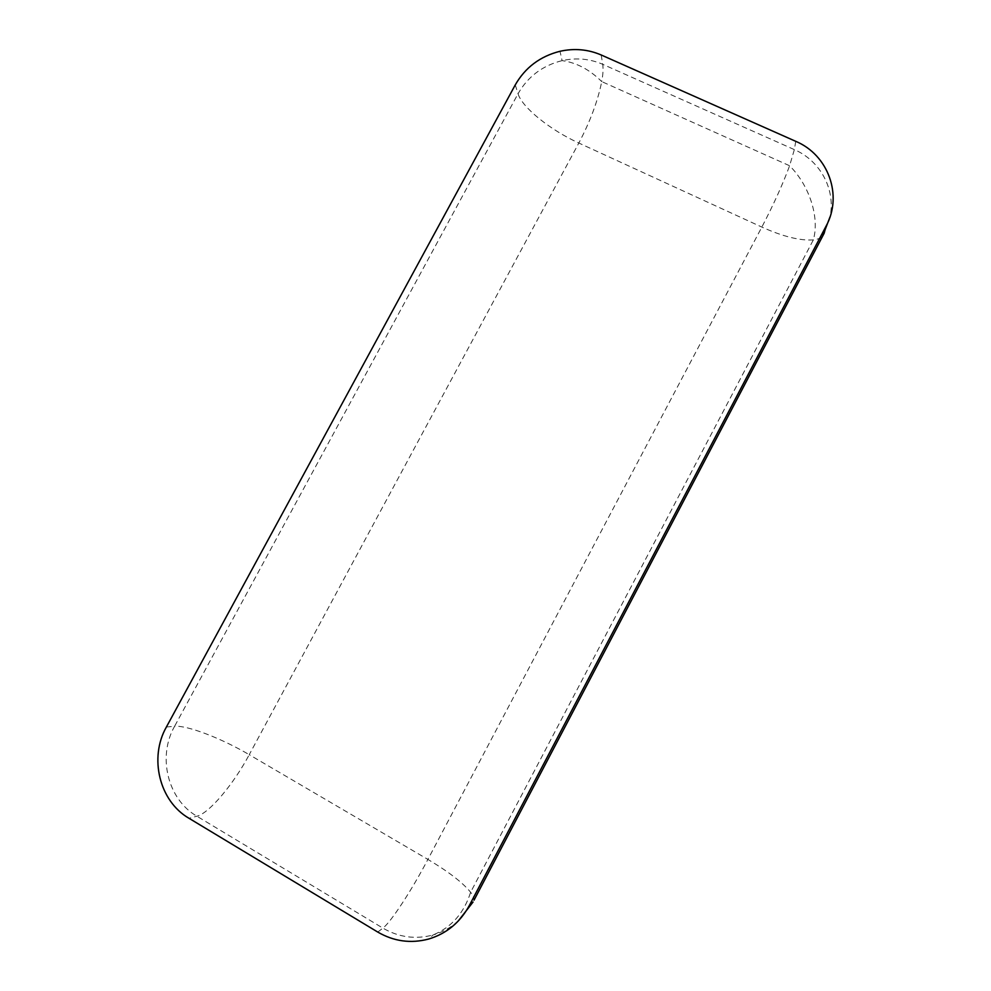 <?xml version="1.0" encoding="UTF-8"?>
<svg xmlns="http://www.w3.org/2000/svg" width="991" height="991" viewBox="0 0 991 991"><rect width="100%" height="100%" fill="white"/><g stroke="black" fill="none" stroke-linecap="round" stroke-linejoin="round"><path stroke-width="0.74" stroke-dasharray="4.96 3.72" d="M515.258 84.904L518.045 93.736C527.844 76.592 542.535 65.555 562.108 60.624C576.279 57.503 589.818 58.742 602.714 64.304L794.348 149.616C820.437 160.815 835.946 189.739 829.987 216.992M166.414 726.973L174.577 726.316L518.045 93.736C522.071 107.511 550.587 130.267 578.831 143.026L761.844 227.075C782.927 236.552 800.096 240.838 813.338 239.909C817.748 239.413 820.882 238.1 822.741 235.969M601.19 54.976L602.714 64.304C603.383 68.59 603.048 74.35 601.735 81.584C589.633 69.568 576.428 62.582 562.108 60.624L559.989 51.284M795.748 141.329L794.348 149.616L789.604 165.745C782.667 184.524 773.401 204.964 761.844 227.075L427.901 859.42C448.366 871.56 462.599 882.498 470.626 892.247C473.165 895.554 474.293 898.205 474.02 900.187M377.744 932.06L382.91 928.121C390.875 922.287 411.971 889.757 427.901 859.42L249.236 754.696L578.831 143.026C590.153 121.559 597.784 101.082 601.735 81.584L789.604 165.745C809.486 185.565 819.78 217.425 813.338 239.909L470.626 892.247C464.023 913.095 451.487 927.341 433.017 934.984C415.464 939.617 398.766 937.325 382.91 928.121L196.899 816.212C167.628 799.39 157.309 756.628 174.577 726.316C187.113 725.065 221.848 738.493 249.236 754.696C233.616 784.079 209.212 813.326 196.899 816.212L188.996 818.281M458.164 921.122C450.756 927.675 442.37 932.296 433.017 934.984L428.632 939.047"/><path stroke-width="1.49" d="M469.3 905.576C460.059 922.497 446.495 933.658 428.632 939.047C410.794 943.754 393.836 941.413 377.744 932.06L188.996 818.281C159.303 801.186 148.873 757.743 166.414 726.973L515.258 84.904C525.218 67.524 540.12 56.314 559.989 51.284C574.371 48.113 588.097 49.339 601.19 54.976L795.748 141.329C828.241 154.881 843.044 195.388 826.048 226.208L469.3 905.576L473.041 902.033L458.164 921.122M826.048 226.208L824.153 233.281L474.02 900.187M829.987 216.992L822.741 235.969"/></g></svg>
